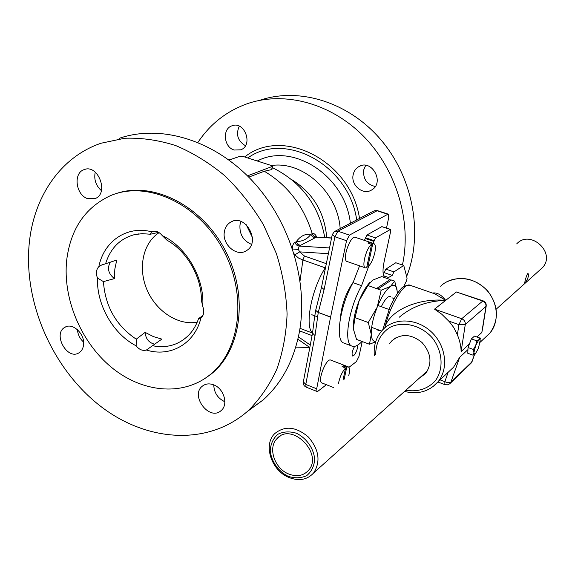 <?xml version="1.0" encoding="UTF-8"?>
<svg xmlns="http://www.w3.org/2000/svg" width="575" height="575" viewBox="0 0 575 575"><rect width="100%" height="100%" fill="white"/><g stroke="black" fill="none" stroke-linecap="round" stroke-linejoin="round"><path stroke-width="0.86" d="M101.387 190.641C95.838 185.596 93.79 179.429 95.242 172.141M251.455 244.361C243.175 240.695 239.351 234.176 239.991 224.796L240.939 221.468M224.875 401.753C217.781 398.389 214.072 392.768 213.763 384.891M83.598 342.096C79.911 338.74 77.848 334.585 77.409 329.64M110.285 262.193C106.943 268.331 108.33 273.801 114.447 278.609L103.421 281.613L97.484 278.034C95.709 273.398 96.162 269.603 98.835 266.642C103.859 241.306 126.708 225.35 151.548 231.754C155.473 230.388 159.045 231.682 162.272 235.628L167.081 240.278C186.968 251.261 201.602 276.863 201.408 300.366L202.738 306.475C204.542 311.319 203.931 315.222 200.912 318.176L198.576 318.593L202.946 315.445M145.123 332.372L153.345 336.576L161.87 339.113L146.395 350.031C142.629 351.073 139.215 349.679 136.153 345.834L136.253 339.178L145.123 332.372C145.734 338.812 148.875 342.736 154.538 344.159M98.835 266.642L101.164 265.226L116.754 260.058L114.835 269.071L114.447 278.609M197.211 322.187C178.099 325.73 156.12 311.298 147.006 289.8C137.748 268.367 142.808 243.067 159.124 232.645M198.576 318.593C196.434 324.897 193.286 330.28 189.139 334.736C179.077 344.907 166.786 348.558 152.26 345.683M136.253 339.178C116.164 325.658 105.225 306.475 103.421 281.613M105.563 263.839C110.321 248.429 119.83 238.726 134.083 234.737L142.068 233.658L150.391 234.226L151.548 231.754M158.678 232.372L150.391 234.226M136.153 345.834C113.153 334.039 96.456 304.743 97.484 278.034M162.272 235.628C186.652 246.862 204.858 278.702 202.738 306.475M200.912 318.176C194.501 344.08 170.15 357.499 146.395 350.031M357.513 345.216C357.636 349.126 356.349 352.633 353.668 355.731L352.655 356.026C351.483 354.257 352.13 351.037 354.61 346.358M353.603 281.606C345.92 292.711 341.514 304.966 340.393 318.363M326.392 384.711L317.932 391.23L317.055 391.489L316.688 388.786L330.567 317.156L346.538 240.702L349.492 235.11L387.83 214.259L388.355 214.173L388.722 217.472L386.522 228.045M362.25 341.543L358.951 356.464L356.342 361.639L348.91 367.368M224.387 231.711C225.17 227.312 227.29 224.106 230.755 222.079C245.381 213.03 261.417 242.42 246.366 250.686C236.713 257.334 221.806 244.368 224.387 231.711M213.821 384.912C224.049 388.65 228.591 404.85 221.08 410.607C209.357 421.525 189.678 395.32 202.544 386.012C205.749 383.633 209.508 383.266 213.821 384.912M83.54 345.007C83.073 348.558 81.578 351.138 79.07 352.755C67.275 360.769 52.311 333.73 64.961 327.268C72.644 322.208 85.272 334.197 83.54 345.007M87.695 198.662C75.821 195.119 72.968 173.039 84.058 169.647C98.081 163.616 109.401 193.545 95.055 198.605L87.695 198.662M353.179 174.671C353.977 171.005 355.911 168.295 358.965 166.549C371.881 158.743 384.948 182.706 371.716 189.923C363.184 195.673 350.585 185.243 353.179 174.671M365.678 165.334L363.659 170.028C363.005 179.019 366.872 184.503 375.252 186.487M234.212 150.025C223.783 147.293 222 128.85 231.955 125.817C244.591 120.534 253.611 145.288 240.738 149.823L234.212 150.025M239.272 126.177C235.693 134.478 237.748 140.997 245.432 145.719M29.138 244.533C23.834 303.068 52.339 367.964 98.878 404.929C145.31 441.83 207.496 446.897 248.271 410.665C259.821 399.136 269.323 385.365 276.776 369.351C282.85 352.259 286.285 333.845 287.09 314.123C286.293 293.976 282.735 273.822 276.417 253.64L263.429 224.703C252.482 206.439 239.646 190.153 224.904 175.828C209.365 162.933 192.992 152.857 175.792 145.597C158.456 140.084 141.428 137.641 124.71 138.259L101.049 143.24C60.095 157.076 33.271 197.649 29.138 244.533M204.405 378.832L210.443 374.62C241.385 351.009 249.09 295.507 225.12 250.218C201.458 204.765 151.8 180.521 115.352 193.868M119.198 138.331C160.245 124.164 213.447 139.61 251.828 180.349C290.174 221.066 308.897 282.993 299.129 333.299C293.43 361.215 281.455 383.417 263.199 399.912L247.214 411.599M66.686 260.209C62.653 298.54 80.795 341.845 111.09 367.044C141.342 392.222 181.729 396.772 209.092 375.475C240.638 351.447 247.89 294.285 222.518 248.608C197.491 202.731 146.251 180.004 110.17 195.787C85.042 207.668 70.545 229.138 66.686 260.209M356.687 219.93C349.154 165.183 285.186 130.626 247.803 157.974M295.737 347.135L309.824 347.494L297.864 339.2M402.428 265.01C411.851 221.921 396.721 170.301 364.068 136.778C331.38 103.241 284.934 90.951 247.875 103.507C226.917 110.874 210.27 123.848 197.929 142.42M406.633 276.474C423.344 234.399 413.382 178.185 381.203 140.163C349.047 102.077 299.244 86.854 259.907 100.251M246.172 224.645L252.418 237.482M317.177 237.123L316.516 236.62C315.222 234.104 313.799 233.105 312.239 233.623L310.845 234.327C307.589 238.884 302.702 241.371 296.183 241.78L297.8 244.31L300.394 245.417L314.971 237.863L312.426 236.799L310.845 234.327C305.138 233.637 300.251 236.117 296.183 241.78L294.86 242.456C293.372 243.347 292.538 245.309 292.359 248.342M271.932 169.524L264.299 171.249L248.731 177.143M229.001 160.058L240.041 156.263L243.203 156.501L271.278 165.492L272.478 166.355L247.466 175.878M332.206 234.859L321.518 287.313L324.106 289.57L334.923 236.763L337.899 231.208L377.38 210.615L374.138 210.773M321.475 287.522L315.675 310.313L318.27 312.448L324.106 289.57M312.534 333.083L315.021 335.642L318.241 312.606L315.675 310.313L314.353 318.838M326.334 263.681L304.448 256.019L302.917 259.979L325.472 267.907M316.674 237.094L316.516 236.62L316.401 237.051M304.448 256.019L299.697 251.872L294.874 254.833L298.461 258.01L302.917 259.979L300.071 280.614M328.368 253.69L299.697 251.872L298.346 249.457L292.582 248.989M294.12 253.827L294.874 254.833M298.346 249.457L299.079 246.093L296.484 244.993L294.86 242.456M314.971 237.863L316.818 237.101L331.581 237.935M391.949 297.8L394.198 298.59M388.944 309.443L377.897 305.483M371.658 327.376L381.592 331.027M359.583 265.83L353.036 282.663C339.825 305.957 334.83 341.076 343.929 343.059L352.18 346.164C343.239 344.252 348.4 309.077 361.56 285.674L368.733 266.182M372.995 243.283L375.554 237.885L390.554 229.375L390.72 231.071L384.172 261.424C382.504 269.668 382.655 275.066 384.632 277.61M390.554 229.375L381.836 226.636L366.922 234.995L365.333 238.51L373.958 241.407M365.333 238.51L364.363 240.372M386.968 278.422L392.186 275.403L393.947 271.91L403.751 265.463L407.078 278.178L406.453 280.959L403.549 286.803M403.751 265.463L395.787 262.746L385.861 269.129L384.1 272.607L392.186 275.403M384.1 272.607L383.13 273.24M385.861 269.129L393.947 271.91M362.027 341.457C358.146 345.496 354.868 347.07 352.18 346.164M343.031 367.001L343.297 365.743L346.754 367.073L344.217 379.141M343.031 380.061L345.575 367.978L342.111 366.642L343.297 365.743M345.575 367.978C342.154 371.802 339.768 377.035 338.416 383.683M348.745 375.59L349.039 374.325C349.873 370.07 349.614 367.576 348.263 366.836L346.754 367.073M348.263 366.836L330.754 360.094C326.233 357.657 316.969 381.678 321.95 382.957L333.522 387.528M368.906 243.383L369.121 242.37L372.765 243.599L367.82 267.073L366.864 266.743M371.587 244.289C366.203 248.091 361.287 267.152 365.463 267.871L366.642 267.799L371.587 244.289L367.935 243.053L369.121 242.37M367.82 267.073C370.897 264.076 373.232 259.268 374.835 252.655C375.834 247.473 375.504 244.447 373.836 243.563L372.765 243.599M373.836 243.563L355.379 237.346C350.326 234.945 341.607 260.324 347.077 261.496L365.463 267.871M397.246 291.259L394.687 281.11L391.51 280.003L378.695 288.578L377.243 288.068L390.087 279.507L390.13 280.923M394.687 281.11L390.439 286.451L381.203 290.21L377.186 307.208L368.28 322.51L371.292 334.384L369.481 344.245L375.647 341.816M369.481 344.245L356.543 339.408L353.718 330.165L353.431 327.779L355.062 317.666L359.116 300.718L367.964 285.545L372.535 280.176L381.707 276.597L390.087 279.507M379.91 330.409L378.242 330.567L377.056 329.36M381.311 306.705C383.64 301.803 385.918 298.533 388.147 296.894L390.612 296.262M368.28 322.51L355.062 317.666M381.203 290.21L367.964 285.545M369.984 282.318C366.103 286.372 362.487 292.502 359.116 300.718C354.998 311.334 353.107 320.354 353.431 327.779M375.791 341.363C373.132 341.73 371.637 339.401 371.292 334.384C371.091 326.959 373.06 317.903 377.186 307.208C381.534 296.714 385.947 289.793 390.439 286.451C393.789 284.323 395.959 285.315 396.951 289.419L397.368 293.552M469.459 343.893L461.121 351.569C461.114 346.524 459.863 340.932 457.377 334.801L453.761 327.527L449.535 321.899L441.787 314.23L434.527 309.142L445.697 300.366C441.284 294.688 436.899 292.258 432.551 293.063M399.266 317.206C411.765 306.59 427.239 300.977 445.697 300.366C417.903 297.757 388.88 310.831 384.84 327.786M447.472 372.916L453.603 367.166L459.691 357.291L467.942 349.614M384.812 327.815C389.62 305.965 404.002 282.088 410.054 285.25L434.88 293.875L445.697 300.366L456.378 291.978L483.036 300.797L461.711 318.73L434.527 309.142M482.705 328.052L481.828 332.508L476.948 336.993M480.06 339.013L480.42 338.021L480.096 339.157L479.78 338.007L478.939 339.645L476.747 340.817L475.741 345.388L473.383 349.471L473.908 352.583L473.088 355.199L467.777 353.266L468.036 347.537L471.399 338.905L474.461 336.109L479.78 338.007M389.713 343.462L391.848 340.824C401.127 333.277 411.175 333.838 421.993 342.492C431.185 353.021 432.407 363.342 425.673 373.463L419.132 378.314M461.121 351.569L465.29 324.437L458.915 324.645L461.711 318.73C464.262 319.873 465.455 321.77 465.29 324.437L485.976 306.425L481.828 332.508M486.227 305.936L485.976 306.425C486.155 303.873 485.012 302.055 482.554 300.977L456.378 291.978M448.069 372.485L444.849 381.671C447.616 382.828 449.643 382.972 450.929 382.109L459.691 357.291M474.49 354.567L472.104 361.488M288.032 476.265C278.257 471.313 271.271 461.272 270.221 450.692C270.667 443.85 273.211 438.38 277.833 434.29C283.432 431.523 289.663 431.185 296.52 433.27C306.525 438.157 313.742 448.464 314.697 459.267C314.137 466.21 311.47 471.665 306.698 475.647C301.005 478.249 294.788 478.457 288.032 476.265M288.779 477.408C298.892 481.361 307.165 479.895 313.591 473.002C320.836 461.696 319.125 449.722 308.459 437.086C296.017 426.549 284.747 425.421 274.656 433.687C262.991 444.842 271.357 470.501 288.779 477.408M516.688 243.901C530.265 228.908 556.463 252.82 542.498 267.641L539.594 270.243M527.44 273.757L527.9 273.621C530.294 274.174 525.758 283.231 524.788 282.663C525.047 280.406 525.931 277.438 527.44 273.757M288.492 473.922C274.447 468.366 267.641 447.688 276.97 438.646C291.518 421.403 323.862 453.804 308.43 470.436C303.255 475.927 296.614 477.085 288.492 473.922M473.383 349.471L468.036 347.537M476.747 340.817L471.399 338.905M480.24 339.99L478.457 348.27L475.281 353.992L474.943 354.265L473.908 352.583L475.741 345.388L478.939 339.645L480.183 339.739M473.088 355.199L475.281 353.992M330.603 316.998L318.27 312.448L330.567 317.156M316.688 388.786L305.778 384.452L315.021 335.642M346.538 240.702L334.923 236.763L332.242 234.672L334.391 231.617L337.899 231.208L349.492 235.11M387.83 214.259L376.841 210.694L373.506 211.111L335.11 231.243M359.526 218.443C350.98 160.784 282.584 126.277 244.691 156.975M264.299 171.249C287.637 185.172 303.614 205.958 312.239 233.623L313.77 236.109L316.286 237.188M272.205 166.57L271.673 169.675M312.477 333.399L303.356 381.822L305.778 384.452L306.173 387.147C304.053 386.127 303.097 384.445 303.312 382.088M325.63 267.138L325.242 267.828C311.492 289.239 304.52 325.967 312.448 333.047L299.985 328.339M329.54 247.94L299.079 246.093L300.394 245.417M331.552 238.079L315.452 237.094L313.375 235.865L312.103 233.687M299.568 330.869L312.06 335.599M310.284 345.05L298.403 336.835M291.46 179.465C312.735 192.568 324.501 211.967 326.751 237.662M271.422 165.542C302.709 160.619 337.805 192.244 340.177 228.584M257.269 161.007C292.668 141.96 345.395 175.95 350.376 223.237M353.036 282.663L361.56 285.674M365.484 237.77L374.117 240.666M366.922 234.995L375.554 237.885M381.836 226.636L390.281 229.425M383.647 275.792L388.865 277.603M470.566 363.673L471.845 361.941L450.929 382.109L449.65 383.877M480.42 338.021L479.924 338.481M432.68 386.889L438.078 381.735C448.852 368.597 445.999 345.69 431.645 332.149C417.428 318.449 395.32 317.292 383.446 329.058C376.488 336.131 373.441 344.964 374.311 355.544M440.615 286.242C451.684 275.389 471.931 276.072 484.775 288.197C497.749 300.179 500.099 320.814 490.087 332.918L484.689 337.992M375.669 354.473C375.863 342.527 380.664 333.478 390.058 327.326C403.053 320.843 420.756 325.048 432.077 337.64C442.714 350.822 444.022 369.021 435.34 380.765C427.592 389.009 417.752 392.172 405.813 390.26M448.744 321.03L458.915 324.645L457.377 334.801M437.877 381.98L444.856 384.618L444.849 381.671L440.062 379.867M101.164 265.226L102.587 264.637M138.654 233.91L134.083 234.737M151.354 231.854L152.26 231.488M317.501 316.825L311.794 314.712L317.501 316.825M388.355 214.173L377.38 210.615M230.755 222.079L232.746 221.224M202.544 386.012L204.161 384.977M64.961 327.268L66.096 326.729M84.058 169.647L85.244 169.294M360.712 165.787L358.965 166.549M233.026 125.501L231.955 125.817M263.199 399.912L248.271 410.665M210.443 374.62L209.092 375.475M271.925 169.575L272.478 166.355M324.76 237.547C318.96 205.44 301.465 182.11 272.27 167.555M231.79 159.095L227.916 159.261M314.353 318.816L312.52 333.155M316.746 237.101L315.725 236.72L316.121 237.173M317.055 391.489L306.173 387.147M396.951 289.419L396.879 288.722M453.603 367.166L438.078 381.735C429.317 391.546 418.126 394.781 404.52 391.424M445.654 282.404C460.46 275.231 474.382 277.969 487.42 290.619C498.439 305.109 499.33 319.211 490.087 332.918L480.161 342.24M410.054 285.25C405.181 285.365 401.875 286.947 400.135 290.001C397.009 293.509 393.623 299.165 390.001 306.978L382.727 329.777M395.463 337.992L391.848 340.824M482.439 329.698L486.191 306.123C486.45 303.593 485.401 301.817 483.036 300.797M444.856 384.618L447.408 384.869L449.729 383.812L471.263 362.998L474.605 354.502M542.498 267.641L496.218 309.156M427.57 370.746L313.591 473.002M280.147 436.123L276.97 438.646"/></g></svg>
